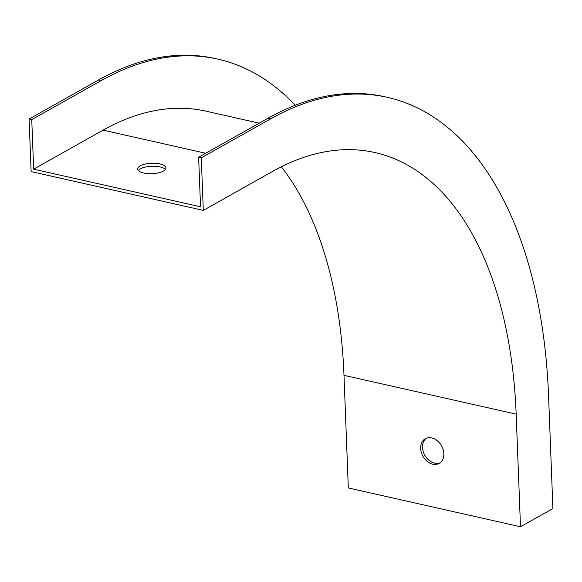 <?xml version="1.0" encoding="UTF-8"?>
<svg xmlns="http://www.w3.org/2000/svg" width="582" height="582" viewBox="0 0 582 582"><rect width="100%" height="100%" fill="white"/><g stroke="black" fill="none" stroke-linecap="round" stroke-linejoin="round"><path stroke-width="0.87" d="M426.264 438.261A14.15 10.665 -119.3 0 0 422.503 447.398A14.15 10.665 -119.3 0 0 440.065 462.806M281.339 166.779A400.212 217.384 102.7 0 1 343.991 375.339L348.312 487.956L520.497 526.761L516.169 414.144A400.212 217.384 102.7 0 0 375.012 152.564A400.212 217.384 102.7 0 0 272.74 171.348L203.3 210.393L31.122 171.588L29.1 119.034L31.748 119.63L101.188 80.585A456.812 248.128 -77.3 0 1 217.923 59.146A456.812 248.128 -77.3 0 1 295.205 105.269M443.833 453.662A14.15 10.665 60.7 0 1 439.177 463.388A14.15 10.665 60.7 0 1 427.268 461.446A14.15 10.665 60.7 0 1 420.655 448.438A14.15 10.665 60.7 0 1 425.304 438.719A14.15 10.665 60.7 0 1 437.22 440.661A14.15 10.665 60.7 0 1 443.833 453.662M259.245 123.158L206.188 111.206A403.45 219.145 102.7 0 0 103.094 130.142L33.654 169.18L31.748 119.63M140.226 165.855A14.15 5.223 -2.2 0 0 137.672 169.013A14.15 5.223 -2.2 0 0 147.661 173.603A14.15 5.223 -2.2 0 0 163.404 171.079A14.15 5.223 -2.2 0 0 165.95 167.922A14.15 5.223 -2.2 0 0 155.961 163.331A14.15 5.223 -2.2 0 0 140.226 165.855M203.3 210.393L201.277 157.838L198.629 157.242L200.535 206.792L33.654 169.18M138.327 170.49A14.15 5.223 177.8 0 1 151.727 166.248A14.15 5.223 177.8 0 1 165.412 169.449M29.1 119.034L98.54 79.989A456.812 248.128 -77.3 0 1 215.275 58.549L217.923 59.146M520.497 526.761L552.9 508.544L548.571 395.927A456.812 248.128 -77.3 0 0 387.452 97.354L384.804 96.758A456.812 248.128 -77.3 0 0 268.069 118.197L198.629 157.242M201.277 157.838L270.717 118.793A456.812 248.128 -77.3 0 1 387.452 97.354M343.991 375.339L516.169 414.144M205.701 153.262L103.094 130.142M98.54 79.989L101.188 80.585M270.717 118.793L268.069 118.197"/></g></svg>
